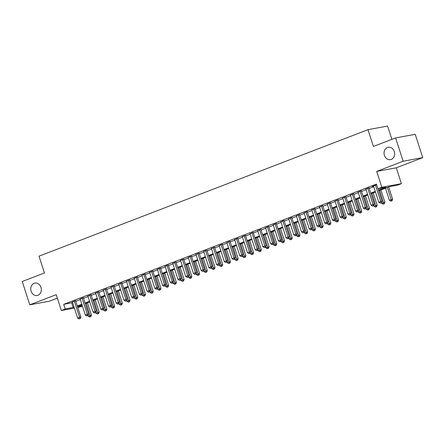 <?xml version="1.0" encoding="UTF-8"?>
<svg xmlns="http://www.w3.org/2000/svg" width="445" height="445" viewBox="0 0 445 445"><rect width="100%" height="100%" fill="white"/><g stroke="black" fill="none" stroke-linecap="round" stroke-linejoin="round"><path stroke-width="0.67" d="M40.996 287.403A6.297 5.268 79.6 0 1 37.196 295.491A6.297 5.268 79.6 0 1 31.111 291.202A6.297 5.268 79.6 0 1 34.916 283.109A6.297 5.268 79.6 0 1 40.996 287.403M394.287 151.539A6.297 5.268 79.6 0 1 390.488 159.633A6.297 5.268 79.6 0 1 384.402 155.338A6.297 5.268 79.6 0 1 388.207 147.251A6.297 5.268 79.6 0 1 394.287 151.539M82.509 306.299L77.786 307.478M391.889 139.352L387.595 126.057L367.993 129.667L39.026 256.175L44.45 272.963L22.25 281.501L29.782 304.819L49.384 301.209L57.361 298.144M367.993 129.667L373.416 146.455L395.616 137.922L415.218 134.312L422.75 157.63L403.148 161.24L376.704 171.408L381.821 187.267L401.423 183.657L397.563 185.142L389.614 186.605L378.673 190.81M376.704 171.408L396.3 167.798L422.75 157.63M396.3 167.798L401.423 183.657M395.616 137.922L403.148 161.24M75.628 300.809L72.452 302.033M83.349 297.839L80.172 299.062M91.075 294.868L87.893 296.092M98.796 291.898L95.614 293.122M106.516 288.927L103.34 290.151M114.237 285.963L111.061 287.181M121.963 282.992L118.782 284.21M129.684 280.022L126.502 281.246M137.405 277.051L134.229 278.275M145.126 274.081L141.949 275.305M152.852 271.111L149.67 272.334M160.573 268.14L157.397 269.364M168.293 265.175L165.117 266.394M176.014 262.205L172.838 263.423M183.74 259.235L180.559 260.459M191.461 256.264L188.285 257.488M199.182 253.294L196.006 254.518M206.908 250.324L203.727 251.547M214.629 247.353L211.447 248.577M222.35 244.383L219.174 245.607M230.071 241.418L226.894 242.636M237.797 238.448L234.615 239.666M245.518 235.477L242.336 236.701M253.238 232.507L250.062 233.731M260.959 229.537L257.783 230.76M268.685 226.566L265.504 227.79M276.406 223.596L273.224 224.82M284.127 220.625L280.951 221.849M291.848 217.661L288.672 218.879M299.574 214.69L296.392 215.908M307.295 211.72L304.113 212.944M315.016 208.749L311.839 209.973M322.736 205.779L319.56 207.003M330.463 202.809L327.281 204.033M338.183 199.838L335.002 201.062M345.904 196.868L342.728 198.092M353.625 193.903L350.449 195.121M361.351 190.933L358.169 192.151M369.072 187.962L365.896 189.186M378.461 190.154L385.91 187.289L377.961 188.752L376.453 184.085L63.707 304.358L72.607 302.528M75.789 301.304L80.334 299.557M83.51 298.334L88.054 296.587M91.231 295.363L95.775 293.617M98.957 292.393L103.496 290.646M106.678 289.428L111.222 287.676M114.398 286.458L118.943 284.711M122.119 283.487L126.664 281.741M129.845 280.517L134.39 278.77M137.566 277.546L142.111 275.8M145.287 274.576L149.832 272.829M153.008 271.606L157.552 269.859M160.734 268.641L165.279 266.889M168.455 265.671L172.999 263.924M176.176 262.7L180.72 260.954M183.902 259.73L188.441 257.983M191.623 256.759L196.167 255.013M199.343 253.789L203.888 252.042M207.064 250.819L211.609 249.072M214.79 247.848L219.329 246.102M222.511 244.884L227.056 243.131M230.232 241.913L234.776 240.167M237.953 238.943L242.497 237.196M245.679 235.972L250.218 234.226M253.4 233.002L257.944 231.255M261.12 230.032L265.665 228.285M268.841 227.061L273.386 225.315M276.567 224.091L281.107 222.344M284.288 221.126L288.833 219.374M292.009 218.156L296.554 216.409M299.73 215.185L304.274 213.439M307.456 212.215L311.995 210.468M315.177 209.245L319.721 207.498M322.898 206.274L327.442 204.528M330.618 203.304L335.163 201.557M338.345 200.333L342.889 198.587M346.065 197.369L350.61 195.616M353.786 194.398L358.331 192.652M361.507 191.428L366.051 189.681M369.233 188.458L373.778 186.711M376.676 184.77L372.187 186.499L373.616 186.216M74.41 308.101L61.354 310.504L56.231 294.651L29.782 304.819M61.354 310.504L65.215 309.025L74.115 307.189M63.707 304.358L65.215 309.025M377.961 188.752L381.821 187.267M77.547 306.75L82.37 305.865M375.497 192.034L370.952 193.781M367.77 195.005L363.231 196.751M360.05 197.975L355.505 199.722M352.329 200.945L347.784 202.692M344.608 203.916L340.063 205.662M336.882 206.881L332.343 208.633M329.161 209.851L324.616 211.597M321.44 212.821L316.896 214.568M313.719 215.792L309.175 217.538M305.993 218.762L301.454 220.509M298.272 221.732L293.728 223.479M290.552 224.703L286.007 226.449M282.831 227.673L278.286 229.42M275.105 230.638L270.566 232.39M267.384 233.608L262.839 235.355M259.663 236.579L255.119 238.325M251.942 239.549L247.398 241.296M244.216 242.519L239.677 244.266M236.495 245.49L231.951 247.236M228.774 248.46L224.23 250.207M221.054 251.431L216.509 253.177M213.327 254.395L208.783 256.148M205.607 257.366L201.062 259.112M197.886 260.336L193.341 262.083M190.165 263.307L185.621 265.053M182.439 266.277L177.894 268.024M174.718 269.247L170.174 270.994M166.997 272.218L162.453 273.964M159.271 275.188L154.732 276.935M151.55 278.153L147.006 279.905M143.83 281.123L139.285 282.87M136.109 284.094L131.564 285.84M128.383 287.064L123.843 288.811M120.662 290.034L116.117 291.781M112.941 293.005L108.396 294.751M105.22 295.975L100.676 297.722M97.494 298.94L92.955 300.692M89.773 301.91L85.229 303.657M82.052 304.881L77.508 306.627M77.297 305.971L81.841 304.219M85.017 303.001L89.562 301.254M92.738 300.03L97.283 298.284M100.459 297.06L105.003 295.313M108.185 294.089L112.73 292.343M115.906 291.119L120.45 289.372M123.627 288.149L128.171 286.402M131.353 285.178L135.892 283.432M139.074 282.213L143.618 280.461M146.794 279.243L151.339 277.496M154.515 276.273L159.06 274.526M162.241 273.302L166.78 271.556M169.962 270.332L174.507 268.585M177.683 267.362L182.228 265.615M185.404 264.391L189.948 262.645M193.13 261.421L197.669 259.674M200.851 258.456L205.395 256.704M208.571 255.486L213.116 253.739M216.292 252.515L220.837 250.769M224.019 249.545L228.558 247.798M231.739 246.575L236.284 244.828M239.46 243.604L244.005 241.858M247.181 240.634L251.725 238.887M254.907 237.663L259.446 235.917M262.628 234.699L267.172 232.946M270.349 231.728L274.893 229.982M278.069 228.758L282.614 227.011M285.796 225.787L290.34 224.041M293.516 222.817L298.061 221.07M301.237 219.847L305.782 218.1M308.958 216.876L313.502 215.13M316.684 213.912L321.229 212.159M324.405 210.941L328.95 209.195M332.126 207.971L336.67 206.224M339.852 205L344.391 203.254M347.573 202.03L352.117 200.283M355.294 199.06L359.838 197.313M363.014 196.089L367.559 194.343M370.741 193.119L375.28 191.372M71.651 302.895L73.158 307.556M375.469 185.237L380.714 201.468L378.778 202.208L373.539 185.977M378.005 188.741L382.038 201.223L380.714 201.468L380.92 202.825L380.147 203.126L380.92 202.825M381.448 202.731L382.038 201.223M378.778 202.208L380.147 203.126M385.481 188.196L389.375 200.256L392.629 199.271L388.657 186.972M391.517 200.879L390.743 201.173L392.045 200.778L391.517 200.879L387.411 187.451M390.743 201.173L389.375 200.256M392.629 199.271L392.045 200.778M367.748 188.207L372.988 204.433L371.058 205.178L365.818 188.947M368.994 187.723L374.312 204.194L372.988 204.433L373.199 205.796L372.426 206.096L373.199 205.796M373.728 205.701L374.312 204.194M371.058 205.178L372.426 206.096M360.027 191.178L365.267 207.403L363.337 208.149L358.097 191.917M361.273 190.694L366.591 207.159L365.267 207.403L365.478 208.766L364.705 209.067L365.478 208.766M366.007 208.672L366.591 207.159M363.337 208.149L364.705 209.067M352.301 194.142L357.546 210.374L355.616 211.119L350.371 194.888M353.553 193.664L358.87 210.129L357.546 210.374L357.752 211.737L356.985 212.031L357.752 211.737M358.286 211.636L358.87 210.129M355.616 211.119L356.985 212.031M344.58 197.113L349.82 213.344L347.89 214.084L342.65 197.858M345.826 196.634L351.149 213.099L349.82 213.344L350.031 214.707L349.258 215.002L350.031 214.707M350.56 214.607L351.149 213.099M347.89 214.084L349.258 215.002M381.476 202.67L381.654 203.226L384.908 202.241L380.937 189.943M383.796 203.849L383.023 204.144L384.324 203.749L383.796 203.849L379.691 190.421M383.023 204.144L381.654 203.226M384.908 202.241L384.324 203.749M373.75 205.64L373.934 206.196L377.188 205.212L373.216 192.913M376.07 206.814L375.302 207.114L376.603 206.719L376.07 206.814L371.964 193.391M375.302 207.114L373.934 206.196M377.188 205.212L376.603 206.719M366.029 208.61L366.207 209.167L369.467 208.182L365.49 195.883M368.349 209.784L367.576 210.085L368.877 209.69L368.349 209.784L364.244 196.362M367.576 210.085L366.207 209.167M369.467 208.182L368.877 209.69M358.308 211.581L358.486 212.137L361.741 211.147L357.769 198.854M360.628 212.755L359.855 213.055L361.156 212.66L360.628 212.755L356.523 199.332M359.855 213.055L358.486 212.137M361.741 211.147L361.156 212.66M336.859 200.083L342.099 216.315L340.169 217.054L334.929 200.829M338.105 199.605L343.423 216.07L342.099 216.315L342.311 217.677L341.538 217.972L342.311 217.677M342.839 217.577L343.423 216.07M340.169 217.054L341.538 217.972M350.588 214.551L350.766 215.107L354.02 214.117L350.048 201.819M352.907 215.725L352.134 216.02L353.436 215.625L352.907 215.725L348.802 202.303M352.134 216.02L350.766 215.107M354.02 214.117L353.436 215.625M329.139 203.054L334.379 219.285L332.448 220.025L327.209 203.799M330.385 202.575L335.702 219.04L334.379 219.285L334.59 220.648L333.817 220.942L334.59 220.648M335.118 220.548L335.702 219.04M332.448 220.025L333.817 220.942M342.861 217.522L343.045 218.072L346.299 217.088L342.327 204.789M345.181 218.695L344.413 218.99L345.715 218.595L345.181 218.695L341.076 205.273M344.413 218.99L343.045 218.072M346.299 217.088L345.715 218.595M321.412 206.024L326.658 222.255L324.728 222.995L319.482 206.764M322.664 205.546L327.982 222.011L326.658 222.255L326.864 223.618L326.096 223.913L326.864 223.618M327.398 223.518L327.982 222.011M324.728 222.995L326.096 223.913M335.141 220.486L335.319 221.043L338.573 220.058L334.601 207.759M337.46 221.666L336.687 221.96L337.989 221.566L337.46 221.666L333.355 208.238M336.687 221.96L335.319 221.043M338.573 220.058L337.989 221.566M313.692 208.994L318.932 225.226L317.001 225.965L311.761 209.734M314.938 208.516L320.261 224.981L318.932 225.226L319.143 226.583L318.37 226.883L319.143 226.583M319.671 226.488L320.261 224.981M317.001 225.965L318.37 226.883M327.42 223.457L327.598 224.013L330.852 223.028L326.88 210.73M329.739 224.636L328.966 224.931L330.268 224.536L329.739 224.636L325.634 211.208M328.966 224.931L327.598 224.013M330.852 223.028L330.268 224.536M305.971 211.965L311.211 228.19L309.281 228.936L304.041 212.704M307.217 211.481L312.535 227.951L311.211 228.19L311.422 229.553L310.649 229.854L311.422 229.553M311.951 229.459L312.535 227.951M309.281 228.936L310.649 229.854M298.25 214.935L303.49 231.161L301.56 231.906L296.314 215.675M299.496 214.451L304.814 230.916L303.49 231.161L303.701 232.524L302.928 232.824L303.701 232.524M304.23 232.429L304.814 230.916M301.56 231.906L302.928 232.824M290.524 217.9L295.769 234.131L293.839 234.877L288.594 218.645M291.775 217.421L297.093 233.886L295.769 234.131L295.975 235.494L295.207 235.789L295.975 235.494M296.509 235.394L297.093 233.886M293.839 234.877L295.207 235.789M282.803 220.87L288.043 237.102L286.113 237.841L280.873 221.616M284.049 220.392L289.367 236.857L288.043 237.102L288.254 238.464L287.481 238.759L288.254 238.464M288.783 238.364L289.367 236.857M286.113 237.841L287.481 238.759M275.082 223.841L280.322 240.072L278.392 240.812L273.152 224.586M276.328 223.362L281.646 239.827L280.322 240.072L280.534 241.435L279.76 241.73L280.534 241.435M281.062 241.335L281.646 239.827M278.392 240.812L279.76 241.73M267.356 226.811L272.601 243.042L270.671 243.782L265.426 227.556M268.608 226.333L273.925 242.798L272.601 243.042L272.813 244.405L272.04 244.7L272.813 244.405M273.341 244.305L273.925 242.798M270.671 243.782L272.04 244.7M259.635 229.781L264.881 246.013L262.951 246.753L257.705 230.521M260.887 229.303L266.205 245.768L264.881 246.013L265.087 247.37L264.319 247.67L265.087 247.37M265.62 247.275L266.205 245.768M262.951 246.753L264.319 247.67M251.915 232.752L257.154 248.978L255.224 249.723L249.984 233.492M253.161 232.268L258.478 248.738L257.154 248.978L257.366 250.34L256.593 250.641L257.366 250.34M257.894 250.246L258.478 248.738M255.224 249.723L256.593 250.641M244.194 235.722L249.434 251.948L247.503 252.693L242.264 236.462M245.44 235.238L250.758 251.703L249.434 251.948L249.645 253.311L248.872 253.611L249.645 253.311M250.173 253.216L250.758 251.703M247.503 252.693L248.872 253.611M236.467 238.692L241.713 254.918L239.783 255.664L234.537 239.432M237.719 238.209L243.037 254.673L241.713 254.918L241.924 256.281L241.151 256.576L241.924 256.281M242.453 256.187L243.037 254.673M239.783 255.664L241.151 256.576M228.747 241.657L233.992 257.889L232.062 258.634L226.816 242.403M229.998 241.179L235.316 257.644L233.992 257.889L234.198 259.251L233.425 259.546L234.198 259.251M234.732 259.151L235.316 257.644M232.062 258.634L233.425 259.546M221.026 244.628L226.266 260.859L224.336 261.599L219.096 245.373M222.272 244.149L227.59 260.614L226.266 260.859L226.477 262.222L225.704 262.517L226.477 262.222M227.006 262.122L227.59 260.614M224.336 261.599L225.704 262.517M319.699 226.427L319.877 226.983L323.131 225.999L319.16 213.7M322.019 227.601L321.245 227.901L322.547 227.506L322.019 227.601L317.908 214.179M321.245 227.901L319.877 226.983M323.131 225.999L322.547 227.506M311.973 229.398L312.156 229.954L315.41 228.969L311.439 216.671M314.292 230.571L313.519 230.872L314.826 230.477L314.292 230.571L310.187 217.149M313.519 230.872L312.156 229.954M315.41 228.969L314.826 230.477M304.252 232.368L304.43 232.924L307.684 231.934L303.713 219.641M306.572 233.542L305.798 233.842L307.1 233.447L306.572 233.542L302.466 220.119M305.798 233.842L304.43 232.924M307.684 231.934L307.1 233.447M296.531 235.338L296.709 235.894L299.963 234.904L295.992 222.611M298.851 236.512L298.078 236.807L299.379 236.417L298.851 236.512L294.746 223.09M298.078 236.807L296.709 235.894M299.963 234.904L299.379 236.417M288.805 238.309L288.989 238.865L292.243 237.875L288.271 225.576M291.13 239.482L290.357 239.777L291.659 239.382L291.13 239.482L287.019 226.06M290.357 239.777L288.989 238.865M292.243 237.875L291.659 239.382M281.084 241.279L281.268 241.83L284.522 240.845L280.55 228.546M283.404 242.453L282.631 242.748L283.938 242.353L283.404 242.453L279.299 229.03M282.631 242.748L281.268 241.83M284.522 240.845L283.938 242.353M273.363 244.244L273.541 244.8L276.796 243.816L272.824 231.517M275.683 245.423L274.91 245.718L276.212 245.323L275.683 245.423L271.578 231.995M274.91 245.718L273.541 244.8M276.796 243.816L276.212 245.323M265.643 247.214L265.821 247.77L269.075 246.786L265.103 234.487M267.962 248.393L267.189 248.688L268.491 248.293L267.962 248.393L263.857 234.966M267.189 248.688L265.821 247.77M269.075 246.786L268.491 248.293M257.916 250.185L258.1 250.741L261.354 249.756L257.382 237.458M260.242 251.358L259.468 251.659L260.77 251.264L260.242 251.358L256.131 237.936M259.468 251.659L258.1 250.741M261.354 249.756L260.77 251.264M250.196 253.155L250.374 253.711L253.633 252.727L249.662 240.428M252.515 254.329L251.742 254.629L253.044 254.234L252.515 254.329L248.41 240.906M251.742 254.629L250.374 253.711M253.633 252.727L253.044 254.234M242.475 256.125L242.653 256.682L245.907 255.691L241.935 243.398M244.794 257.299L244.021 257.599L245.323 257.204L244.794 257.299L240.689 243.877M244.021 257.599L242.653 256.682M245.907 255.691L245.323 257.204M234.754 259.096L234.932 259.652L238.186 258.662L234.215 246.363M237.074 260.269L236.301 260.564L237.602 260.175L237.074 260.269L232.969 246.847M236.301 260.564L234.932 259.652M238.186 258.662L237.602 260.175M213.305 247.598L218.545 263.829L216.615 264.569L211.375 248.343M214.551 247.12L219.869 263.585L218.545 263.829L218.756 265.192L217.983 265.487L218.756 265.192M219.285 265.092L219.869 263.585M216.615 264.569L217.983 265.487M205.579 250.568L210.824 266.8L208.894 267.54L203.649 251.308M206.83 250.09L212.148 266.555L210.824 266.8L211.036 268.163L210.263 268.457L211.036 268.163M211.564 268.062L212.148 266.555M208.894 267.54L210.263 268.457M197.858 253.539L203.104 269.77L201.168 270.51L195.928 254.279M199.11 253.06L204.427 269.525L203.104 269.77L203.309 271.127L202.536 271.428L203.309 271.127M203.843 271.033L204.427 269.525M201.168 270.51L202.536 271.428M190.137 256.509L195.377 272.735L193.447 273.48L188.207 257.249M191.383 256.025L196.701 272.496L195.377 272.735L195.589 274.098L194.815 274.398L195.589 274.098M196.117 274.003L196.701 272.496M193.447 273.48L194.815 274.398M227.028 262.066L227.211 262.622L230.465 261.632L226.494 249.334M229.347 263.24L228.58 263.535L229.881 263.14L229.347 263.24L225.242 249.817M228.58 263.535L227.211 262.622M230.465 261.632L229.881 263.14M219.307 265.031L219.485 265.587L222.745 264.603L218.773 252.304M221.627 266.21L220.854 266.505L222.155 266.11L221.627 266.21L217.522 252.788M220.854 266.505L219.485 265.587M222.745 264.603L222.155 266.11M211.586 268.001L211.764 268.558L215.018 267.573L211.047 255.274M213.906 269.18L213.133 269.475L214.434 269.08L213.906 269.18L209.801 255.753M213.133 269.475L211.764 268.558M215.018 267.573L214.434 269.08M203.866 270.972L204.044 271.528L207.298 270.543L203.326 258.245M206.185 272.151L205.412 272.446L206.714 272.051L206.185 272.151L202.08 258.723M205.412 272.446L204.044 271.528M207.298 270.543L206.714 272.051M182.417 259.48L187.657 275.705L185.726 276.451L180.486 260.219M183.663 258.996L188.98 275.461L187.657 275.705L187.868 277.068L187.095 277.368L187.868 277.068M188.396 276.974L188.98 275.461M185.726 276.451L187.095 277.368M196.139 273.942L196.323 274.498L199.577 273.514L195.605 261.215M198.459 275.116L197.691 275.416L198.993 275.021L198.459 275.116L194.354 261.693M197.691 275.416L196.323 274.498M199.577 273.514L198.993 275.021M174.69 262.444L179.936 278.676L178.006 279.421L172.76 263.19M175.942 261.966L181.26 278.431L179.936 278.676L180.142 280.038L179.374 280.333L180.142 280.038M180.676 279.944L181.26 278.431M178.006 279.421L179.374 280.333M188.419 276.912L188.597 277.469L191.856 276.484L187.879 264.185M190.738 278.086L189.965 278.386L191.267 277.992L190.738 278.086L186.633 264.664M189.965 278.386L188.597 277.469M191.856 276.484L191.267 277.992M166.97 265.415L172.215 281.646L170.279 282.391L165.039 266.16M168.221 264.936L173.539 281.401L172.215 281.646L172.421 283.009L171.648 283.304L172.421 283.009M172.949 282.909L173.539 281.401M170.279 282.391L171.648 283.304M180.698 279.883L180.876 280.439L184.13 279.449L180.158 267.156M183.017 281.056L182.244 281.357L183.546 280.962L183.017 281.056L178.912 267.634M182.244 281.357L180.876 280.439M184.13 279.449L183.546 280.962M159.249 268.385L164.489 284.616L162.559 285.356L157.319 269.13M160.495 267.907L165.813 284.372L164.489 284.616L164.7 285.979L163.927 286.274L164.7 285.979M165.229 285.879L165.813 284.372M162.559 285.356L163.927 286.274M172.977 282.853L173.155 283.409L176.409 282.419L172.438 270.121M175.297 284.027L174.523 284.322L175.825 283.927L175.297 284.027L171.191 270.605M174.523 284.322L173.155 283.409M176.409 282.419L175.825 283.927M151.528 271.355L156.768 287.587L154.838 288.327L149.598 272.101M152.774 270.877L158.092 287.342L156.768 287.587L156.979 288.95L156.206 289.244L156.979 288.95M157.508 288.849L158.092 287.342M154.838 288.327L156.206 289.244M165.251 285.824L165.434 286.374L168.688 285.39L164.717 273.091M167.57 286.997L166.803 287.292L168.104 286.897L167.57 286.997L163.465 273.575M166.803 287.292L165.434 286.374M168.688 285.39L168.104 286.897M143.802 274.326L149.047 290.557L147.117 291.297L141.872 275.066M145.053 273.847L150.371 290.312L149.047 290.557L149.253 291.92L148.485 292.215L149.253 291.92M149.787 291.82L150.371 290.312M147.117 291.297L148.485 292.215M157.53 288.788L157.708 289.345L160.968 288.36L156.99 276.061M159.85 289.968L159.076 290.262L160.378 289.867L159.85 289.968L155.744 276.54M159.076 290.262L157.708 289.345M160.968 288.36L160.378 289.867M136.081 277.296L141.321 293.528L139.391 294.267L134.151 278.036M137.327 276.818L142.65 293.283L141.321 293.528L141.532 294.885L140.759 295.185L141.532 294.885M142.061 294.79L142.65 293.283M139.391 294.267L140.759 295.185M149.809 291.759L149.987 292.315L153.241 291.33L149.27 279.032M152.129 292.938L151.356 293.233L152.657 292.838L152.129 292.938L148.024 279.51M151.356 293.233L149.987 292.315M153.241 291.33L152.657 292.838M128.36 280.267L133.6 296.492L131.67 297.238L126.43 281.006M129.606 279.783L134.924 296.253L133.6 296.492L133.811 297.855L133.038 298.156L133.811 297.855M134.34 297.761L134.924 296.253M131.67 297.238L133.038 298.156M142.089 294.729L142.267 295.285L145.521 294.301L141.549 282.002M144.408 295.908L143.635 296.203L144.936 295.808L144.408 295.908L140.303 282.48M143.635 296.203L142.267 295.285M145.521 294.301L144.936 295.808M120.639 283.237L125.879 299.463L123.949 300.208L118.709 283.977M121.886 282.753L127.203 299.218L125.879 299.463L126.091 300.826L125.318 301.126L126.091 300.826M126.619 300.731L127.203 299.218M123.949 300.208L125.318 301.126M134.362 297.699L134.546 298.256L137.8 297.271L133.828 284.972M136.682 298.873L135.914 299.174L137.216 298.779L136.682 298.873L132.577 285.451M135.914 299.174L134.546 298.256M137.8 297.271L137.216 298.779M112.913 286.202L118.159 302.433L116.228 303.178L110.983 286.947M114.165 285.723L119.483 302.188L118.159 302.433L118.364 303.796L117.597 304.091L118.364 303.796M118.898 303.696L119.483 302.188M116.228 303.178L117.597 304.091M126.641 300.67L126.819 301.226L130.073 300.242L126.102 287.943M128.961 301.844L128.188 302.144L129.489 301.749L128.961 301.844L124.856 288.421M128.188 302.144L126.819 301.226M130.073 300.242L129.489 301.749M105.192 289.172L110.432 305.404L108.502 306.143L103.262 289.918M106.438 288.694L111.762 305.159L110.432 305.404L110.644 306.766L109.871 307.061L110.644 306.766M111.172 306.666L111.762 305.159M108.502 306.143L109.871 307.061M118.921 303.64L119.099 304.196L122.353 303.206L118.381 290.913M121.24 304.814L120.467 305.114L121.769 304.719L121.24 304.814L117.135 291.392M120.467 305.114L119.099 304.196M122.353 303.206L121.769 304.719M97.472 292.143L102.712 308.374L100.781 309.114L95.541 292.888M98.718 291.664L104.035 308.129L102.712 308.374L102.923 309.737L102.15 310.031L102.923 309.737M103.451 309.637L104.035 308.129M100.781 309.114L102.15 310.031M111.2 306.611L111.378 307.167L114.632 306.177L110.66 293.878M113.52 307.784L112.746 308.079L114.048 307.684L113.52 307.784L109.414 294.362M112.746 308.079L111.378 307.167M114.632 306.177L114.048 307.684M89.751 295.113L94.991 311.344L93.061 312.084L87.815 295.858M90.997 294.635L96.315 311.099L94.991 311.344L95.202 312.707L94.429 313.002L95.202 312.707M95.731 312.607L96.315 311.099M93.061 312.084L94.429 313.002M103.474 309.581L103.657 310.132L106.911 309.147L102.94 296.848M105.793 310.755L105.026 311.049L106.327 310.655L105.793 310.755L101.688 297.332M105.026 311.049L103.657 310.132M106.911 309.147L106.327 310.655M82.025 298.083L87.27 314.315L85.34 315.054L80.094 298.823M83.276 297.605L88.594 314.07L87.27 314.315L87.476 315.677L86.708 315.972L87.476 315.677M88.01 315.577L88.594 314.07M85.34 315.054L86.708 315.972M95.753 312.546L95.931 313.102L99.185 312.117L95.213 299.819M98.072 313.725L97.299 314.02L98.601 313.625L98.072 313.725L93.967 300.297M97.299 314.02L95.931 313.102M99.185 312.117L98.601 313.625M74.304 301.054L79.544 317.285L77.614 318.025L72.374 301.793M75.55 300.575L80.873 317.04L79.544 317.285L79.755 318.642L78.982 318.943L79.755 318.642M80.284 318.548L80.873 317.04M77.614 318.025L78.982 318.943M88.032 315.516L88.21 316.072L91.464 315.088L87.493 302.789M90.352 316.695L89.579 316.99L90.88 316.595L90.352 316.695L86.247 303.268M89.579 316.99L88.21 316.072M91.464 315.088L90.88 316.595"/></g></svg>
